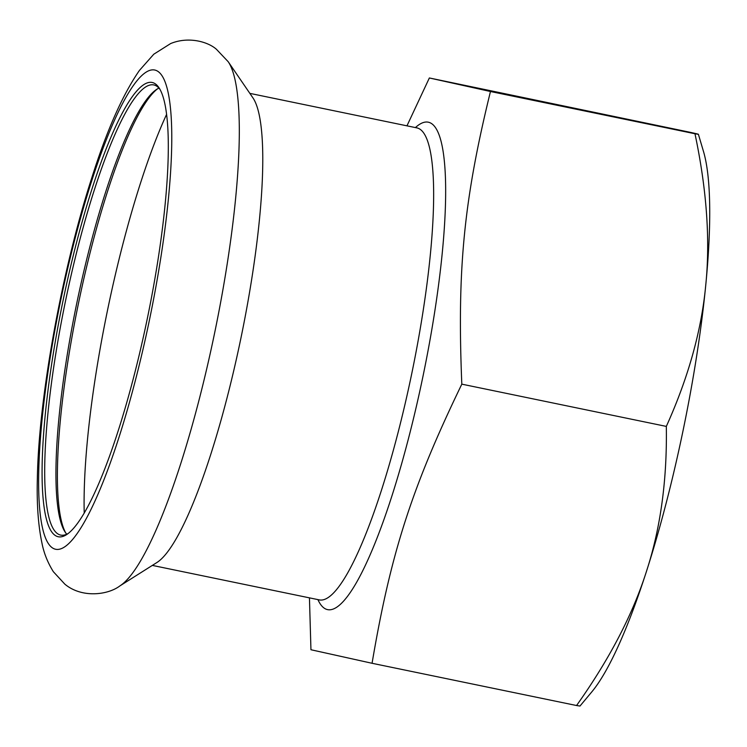 <?xml version="1.0" encoding="UTF-8"?>
<svg xmlns="http://www.w3.org/2000/svg" width="747" height="747" viewBox="0 0 747 747"><rect width="100%" height="100%" fill="white"/><g stroke="black" fill="none" stroke-linecap="round" stroke-linejoin="round"><path stroke-width="1.12" d="M261.375 129.054A240.992 44.736 -78.3 0 0 252.925 97.866L228.19 61.702A271.889 50.479 -78.3 0 1 237.723 96.895A271.889 50.479 -78.3 0 1 180.447 464.569A271.889 50.479 -78.3 0 1 142.229 558.028A271.889 50.479 -78.3 0 1 119.903 585.9L156.935 562.5A240.992 44.736 -78.3 0 0 176.731 537.793A240.992 44.736 -78.3 0 0 261.375 129.054M68.285 533.423A229.843 42.672 101.7 0 1 60.731 535.095A229.843 42.672 101.7 0 1 46.034 500.303A229.843 42.672 101.7 0 1 78.977 243.12A229.843 42.672 101.7 0 1 153.733 84.906A229.843 42.672 101.7 0 1 160.007 89.435M43.429 501.639A231.972 43.065 -78.3 0 0 67.071 534.301A231.972 43.065 -78.3 0 0 138.923 356.17A231.972 43.065 -78.3 0 0 166.954 117.512A231.972 43.065 -78.3 0 0 159.242 88.137A231.972 43.065 -78.3 0 0 82.142 221.784A231.972 43.065 -78.3 0 0 43.429 501.639M158.934 88.109A229.843 42.672 -78.3 0 0 156.235 89.649A229.843 42.672 -78.3 0 0 85.055 266.156A229.843 42.672 -78.3 0 0 57.276 502.619A229.843 42.672 -78.3 0 0 64.914 531.733A229.843 42.672 -78.3 0 0 66.772 534.208M65.699 532.891A231.972 43.065 101.7 0 1 58.752 504.804A231.972 43.065 101.7 0 1 86.157 268.808A231.972 43.065 101.7 0 1 157.421 88.902M309.445 597.852L310.948 649.741L372.062 663.28C390.69 553.303 411.802 487.642 461.814 384.154C457.08 269.013 463.822 200.168 490.462 91.507L429.357 77.968L406.966 125.832M576.563 705.523L579.98 706.046L591.857 691.815A291.956 54.204 -78.3 0 0 646.538 571.147A291.956 54.204 -78.3 0 0 705.738 285.261A291.956 54.204 -78.3 0 0 703.487 151.473L698.389 134.273L694.971 133.75C706.755 189.598 710.341 240.095 705.738 285.261C701.498 330.491 688.351 377.543 666.324 426.406C667.174 479.826 660.581 528.073 646.538 571.147C632.849 614.295 609.524 659.087 576.563 705.523L372.062 663.28M461.814 384.154L666.324 426.406M490.462 91.507L694.971 133.75C700.947 134.824 699.127 134.292 689.509 132.172L429.357 77.968M118.801 437.891A244.708 45.427 -78.3 0 0 170.344 106.97A244.708 45.427 -78.3 0 0 91.582 181.26A244.708 45.427 -78.3 0 0 38.732 472.067A244.708 45.427 -78.3 0 0 84.392 522.013A244.708 45.427 -78.3 0 0 118.801 437.891M166.59 114.384A260.236 48.312 -78.3 0 0 140.417 183.379A260.236 48.312 -78.3 0 0 84.224 513.124M249.853 93.375L416.835 127.877A240.992 44.736 101.7 0 1 432.252 164.349A240.992 44.736 101.7 0 1 411.765 373.556A240.992 44.736 101.7 0 1 347.598 573.089A240.992 44.736 101.7 0 1 319.324 599.897L152.351 565.404M317.905 599.598A248.863 46.202 -78.3 0 0 356.805 581.96A248.863 46.202 -78.3 0 0 423.063 375.909A248.863 46.202 -78.3 0 0 444.213 159.877A248.863 46.202 -78.3 0 0 415.416 127.578M119.903 585.9C108.1 594.948 81.899 598.422 64.849 584.163L53.354 571.707C47.668 562.566 43.858 553.023 41.953 543.088C38.2 525.402 36.668 503.814 37.35 478.323C38.741 397.077 62.104 269.209 91.974 177.272C106.886 130.211 122.704 94.608 139.428 70.433L153.798 54.204L170.633 43.569C188.515 36.155 208.105 41.795 216.462 49.321L228.19 61.702M319.791 600.056L319.324 599.897M416.835 127.877L417.321 127.905"/></g></svg>
